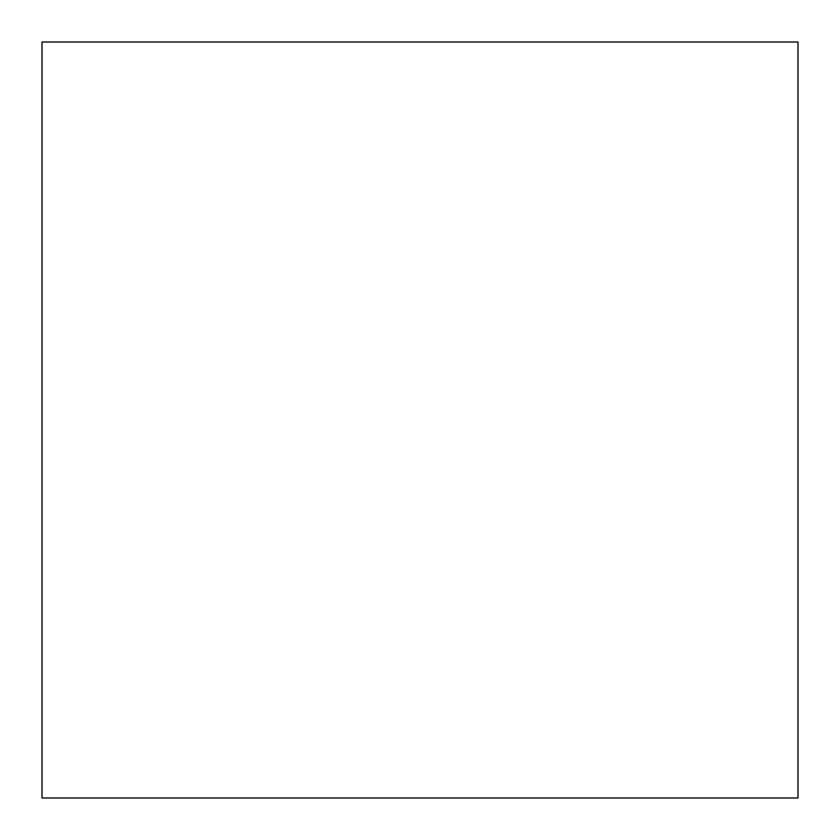 <?xml version="1.0" encoding="UTF-8"?>
<svg xmlns="http://www.w3.org/2000/svg" width="840" height="840" viewBox="0 0 840 840"><rect width="100%" height="100%" fill="white"/><g stroke="black" fill="none" stroke-linecap="round" stroke-linejoin="round"><path stroke-width="1.26" d="M42 798L798 798L798 42L42 42L42 798"/></g></svg>
